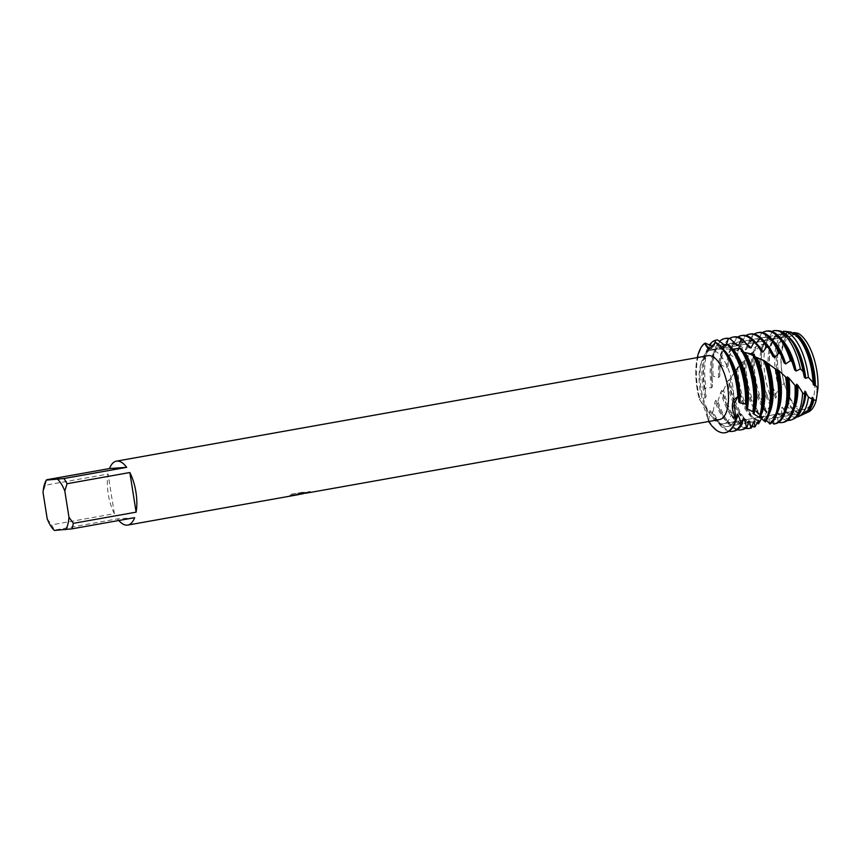 <?xml version="1.0" encoding="UTF-8"?>
<svg xmlns="http://www.w3.org/2000/svg" width="861" height="861" viewBox="0 0 861 861"><rect width="100%" height="100%" fill="white"/><g stroke="black" fill="none" stroke-linecap="round" stroke-linejoin="round"><path stroke-width="0.65" stroke-dasharray="4.3 3.23" d="M803.873 409.33A37.217 15.842 79.9 0 1 782.315 374.557A37.217 15.842 79.9 0 1 791.528 335.973A37.217 15.842 79.9 0 1 792.238 335.887A37.217 15.842 79.9 0 1 813.796 370.66A37.217 15.842 79.9 0 1 804.583 409.244A37.217 15.842 79.9 0 1 803.873 409.33A37.217 15.842 79.9 0 1 782.315 374.557A37.217 15.842 79.9 0 1 791.528 335.973A37.217 15.842 79.9 0 1 792.238 335.887A37.217 15.842 79.9 0 1 813.796 370.66A37.217 15.842 79.9 0 1 804.583 409.244A37.217 15.842 79.9 0 1 803.873 409.33M792.594 334.326L791.636 332.335L792.594 334.326L794.197 334.735L792.594 334.326M807.069 412.43A40.801 17.371 79.9 0 1 805.853 412.623A40.801 17.371 79.9 0 1 788.848 396.394L784.134 383.285A40.801 17.371 79.9 0 1 791.636 332.335L786.706 332.787L786.663 333.67L784.952 334.165L782.681 333.476A42.307 18.016 -100.1 0 0 775.858 374.61A42.307 18.016 -100.1 0 0 779.27 389.021L775.492 394.327A43.577 18.555 79.9 0 1 770.584 375.493A43.577 18.555 79.9 0 1 769.863 351.988A43.577 18.555 79.9 0 1 775.352 335.489L782.681 333.476M722.691 423.806A37.217 15.842 79.9 0 1 701.123 389.032A37.217 15.842 79.9 0 1 710.336 350.438A37.217 15.842 79.9 0 1 711.057 350.352A37.217 15.842 79.9 0 1 732.614 385.125A37.217 15.842 79.9 0 1 723.401 423.72A37.217 15.842 79.9 0 1 722.691 423.806A37.217 15.842 79.9 0 1 701.123 389.032A37.217 15.842 79.9 0 1 710.336 350.438A37.217 15.842 79.9 0 1 711.057 350.352A37.217 15.842 79.9 0 1 732.614 385.125A37.217 15.842 79.9 0 1 723.401 423.72A37.217 15.842 79.9 0 1 722.691 423.806M300.693 494.149L303.556 493.73M118.796 520.496A32.46 13.819 79.9 0 1 117.516 518.871L54.727 530.064A32.46 13.819 79.9 0 1 51.563 524.876L114.352 513.683A32.46 13.819 79.9 0 1 108.077 474.056L45.289 485.249A32.46 13.819 79.9 0 1 46.752 479.738M719.462 419.587A32.46 13.819 79.9 0 1 718.838 419.662A32.46 13.819 79.9 0 1 700.036 389.333A32.46 13.819 79.9 0 1 708.076 355.679M309.433 492.589L297.519 493.999L305.838 492.524L301.737 492.417L291.47 494.246L290.103 495.43L291.459 494.149L301.737 492.417M289.414 495.721C295.043 494.16 303.976 494.182 292.266 495.732M725.855 338.373A46.365 19.738 -100.1 0 0 713.156 376.214L712.058 377.871L712.521 385.976A40.682 17.317 79.9 0 0 712.553 386.288L711.573 387.805L706.095 387.805L705.159 389.527L706.138 396.49L705.234 397.868L699.885 398.837L699.444 399.569L706.181 408.222L708.312 420.911L706.181 408.222L699.444 399.569A46.365 19.738 79.9 0 1 697.292 357.595A46.365 19.738 79.9 0 0 699.444 399.569C702.748 403.529 705.708 410.632 708.302 420.911L708.657 420.394A46.365 19.738 -100.1 0 0 724.714 432.728A46.365 19.738 -100.1 0 0 725.608 432.62M708.689 421.503A46.365 19.738 79.9 0 1 708.302 420.911A46.365 19.738 79.9 0 0 708.689 421.503M310.939 492.201L309.605 491.717L303.535 493.633L296.959 494.365A32.363 13.776 79.9 0 1 295.721 494.957L296.184 494.871M292.245 495.635C303.955 494.096 295.022 494.063 289.404 495.635M301.716 492.32L305.816 492.427L297.497 493.913L310.444 492.406M709.948 349.179L711.143 349.222L715.319 342.689L710.949 349.243L709.948 349.179M816.163 400.462L817.024 389M791.776 332.497L795.704 334.638L798.147 333.304L794.197 334.735L798.147 333.304M45.289 485.249L43.05 492.557M114.352 513.683L108.077 474.056M47.194 518.752L51.563 524.876M134.65 517.676L117.516 518.871M808.522 411.924A40.801 17.371 79.9 0 1 805.853 412.623A40.801 17.371 79.9 0 1 788.848 396.394L787.255 400.699A41.619 17.726 79.9 0 0 802.936 413.969A41.619 17.726 79.9 0 0 804.454 413.71M791.636 332.335A40.801 17.371 79.9 0 0 784.134 383.285L781.422 386.331L781.745 387.611L780.916 389.032A40.682 17.317 79.9 0 1 777.386 374.417A40.682 17.317 79.9 0 1 784.952 334.165M780.916 389.032L779.27 389.021M781.734 387.622A40.682 17.317 79.9 0 1 778.592 374.201A40.682 17.317 79.9 0 1 777.913 352.257A40.682 17.317 79.9 0 1 786.663 333.67M781.422 386.331A41.619 17.726 79.9 0 1 778.678 374.148A41.619 17.726 79.9 0 1 777.978 351.686A41.619 17.726 79.9 0 1 786.706 332.787M705.159 389.527A46.365 19.738 79.9 0 1 704.739 387.106A46.365 19.738 79.9 0 1 703.975 362.094A46.365 19.738 79.9 0 1 709.346 345.196M706.128 396.49A40.682 17.317 79.9 0 1 704.244 387.45A40.682 17.317 79.9 0 1 703.566 365.505A40.682 17.317 79.9 0 1 714.124 346.251L714.329 344.561M705.234 397.868A40.682 17.317 79.9 0 1 703.039 387.665A40.682 17.317 79.9 0 1 712.391 346.606L714.124 346.251M728.998 431.232A46.365 19.738 79.9 0 1 713.403 414.991A46.365 19.738 79.9 0 1 712.413 412.968L713.048 411.515A46.365 19.738 -100.1 0 0 732.98 431.253A46.365 19.738 -100.1 0 0 733.873 431.146M705.31 343.162A46.365 19.738 -100.1 0 0 697.69 388.365A46.365 19.738 -100.1 0 0 699.885 398.837M746.584 406.543A40.682 17.317 79.9 0 1 746.336 408.232M711.573 387.805A40.682 17.317 79.9 0 1 711.304 386.202A40.682 17.317 79.9 0 1 721.518 344.927A40.682 17.317 79.9 0 1 724.564 345.003M717.504 339.869A46.365 19.738 -100.1 0 0 705.945 386.89A46.365 19.738 -100.1 0 0 706.095 387.805M724.015 344.604A40.682 17.317 79.9 0 0 722.723 344.712A40.682 17.317 79.9 0 0 711.832 364.042A40.682 17.317 79.9 0 0 712.51 385.986L712.564 386.288M737.264 429.757A46.365 19.738 79.9 0 1 721.658 413.517A46.365 19.738 79.9 0 1 717.181 402.733L717.945 401.172A46.365 19.738 -100.1 0 0 741.246 429.79A46.365 19.738 -100.1 0 0 742.128 429.671M712.058 377.871A46.365 19.738 79.9 0 1 712.23 360.619A46.365 19.738 79.9 0 1 719.57 341.354M754.742 405.865A40.682 17.317 79.9 0 1 752.966 413.409M745.529 428.283A46.365 19.738 79.9 0 1 729.924 412.042A46.365 19.738 79.9 0 1 722.734 391.68L723.606 390.022A46.365 19.738 -100.1 0 0 749.5 428.315A46.365 19.738 -100.1 0 0 750.394 428.197M734.121 336.909A46.365 19.738 -100.1 0 0 721.238 365.107L719.99 366.689A46.365 19.738 79.9 0 1 720.496 359.145A46.365 19.738 79.9 0 1 729.515 338.502M753.633 421.718A40.682 17.317 79.9 0 1 752.32 422.084A40.682 17.317 79.9 0 1 727.825 383.253A40.682 17.317 79.9 0 1 727.567 381.498L728.6 379.992L729.041 380.68L737.726 367.141L744.679 360.156L744.98 357.864L746.293 356.357L754.032 351.363L754.397 347.952L755.85 346.617L764.213 343.851L764.611 340.267L768.087 338.47L773.501 338.642L775.137 337.878L775.352 335.489M723.606 390.022L727.556 381.498M760.08 417.929L759.187 417.154M762.997 404.39A40.682 17.317 79.9 0 1 758.832 417.079L760.166 417.714M753.558 421.858A40.682 17.317 79.9 0 1 753.526 421.868A40.682 17.317 79.9 0 1 736.629 407.501A40.682 17.317 79.9 0 1 729.03 383.037A40.682 17.317 79.9 0 1 728.6 379.992M761.049 415.067A40.682 17.317 79.9 0 1 759.628 417.477M751.901 426.184A46.365 19.738 79.9 0 1 738.189 410.568A46.365 19.738 79.9 0 1 729.525 382.682A46.365 19.738 79.9 0 1 729.159 380.196M742.376 335.435A46.365 19.738 -100.1 0 0 730.322 354.818L728.933 356.25A46.365 19.738 79.9 0 1 737.78 337.038M758.1 420.631A40.682 17.317 79.9 0 1 736.08 381.778A40.682 17.317 79.9 0 1 735.025 371.274M730.182 378.517A46.365 19.738 -100.1 0 0 730.731 382.467A46.365 19.738 -100.1 0 0 755.388 426.69M765.451 421.944L764.041 419.038L766.441 420.448M771.262 402.916A40.682 17.317 79.9 0 1 764.051 419.038M758.724 420.319A40.682 17.317 79.9 0 1 744.883 406.026A40.682 17.317 79.9 0 1 737.285 381.563A40.682 17.317 79.9 0 1 736.187 369.81M769.314 413.592A40.682 17.317 79.9 0 1 764.762 419.178M756.851 422.751A46.365 19.738 79.9 0 1 746.444 409.093A46.365 19.738 79.9 0 1 737.791 381.219A46.365 19.738 79.9 0 1 736.564 368.766M750.641 333.96A46.365 19.738 -100.1 0 0 740.385 345.799L738.867 347.015A46.365 19.738 79.9 0 1 746.046 335.564M744.668 360.135A40.682 17.317 79.9 0 0 745.551 380.088A40.682 17.317 79.9 0 0 753.149 404.552A40.682 17.317 79.9 0 0 762.954 417.025L762.351 417.617A40.682 17.317 79.9 0 1 744.345 380.304A40.682 17.317 79.9 0 1 743.377 361.502M762.954 417.025L761.533 418.532M737.726 367.141A46.365 19.738 -100.1 0 0 738.986 381.003A46.365 19.738 -100.1 0 0 759.058 423.246M770.121 423.989L768.744 419.146L772.328 422.159M779.732 399.816A40.682 17.317 79.9 0 1 768.841 419.135A40.682 17.317 79.9 0 1 768.744 419.146M777.569 412.118A40.682 17.317 79.9 0 1 770.046 418.92A40.682 17.317 79.9 0 1 769.4 419.006M775.492 394.327L776.407 396.899L775.664 398.169L771.951 400.021L770.326 402.862L771.607 405.09L766.581 410.245L765.999 411.44L767.183 411.881L762.179 418.629A46.365 19.738 79.9 0 1 754.71 407.619A46.365 19.738 79.9 0 1 746.046 379.744A46.365 19.738 79.9 0 1 744.98 357.864M762.179 418.629L762.964 417.015M787.998 398.342A40.682 17.317 79.9 0 1 777.106 417.66A40.682 17.317 79.9 0 1 773.113 417.327L774.233 423.892L773.662 424.053L774.233 423.903A46.365 19.738 -100.1 0 0 774.287 423.892A46.365 19.738 -100.1 0 0 775.169 423.784M758.896 332.486A46.365 19.738 -100.1 0 0 751.341 338.405L749.694 339.374A46.365 19.738 79.9 0 1 754.301 334.09M766.559 412.753A40.682 17.317 79.9 0 1 752.6 378.829A40.682 17.317 79.9 0 1 752.611 352.579M746.293 356.357A46.365 19.738 -100.1 0 0 747.251 379.529A46.365 19.738 -100.1 0 0 762.717 417.693M767.183 411.892A40.682 17.317 79.9 0 1 761.404 403.077A40.682 17.317 79.9 0 1 753.805 378.625A40.682 17.317 79.9 0 1 753.138 356.669A40.682 17.317 79.9 0 1 754.032 351.363M765.999 411.44A46.365 19.738 79.9 0 1 762.964 406.155A46.365 19.738 79.9 0 1 754.311 378.27A46.365 19.738 79.9 0 1 753.536 353.258A46.365 19.738 79.9 0 1 754.397 347.952M778.57 422.396A46.365 19.738 79.9 0 1 777.461 422.073L778 421.599A46.365 19.738 -100.1 0 0 782.541 422.417A46.365 19.738 -100.1 0 0 783.435 422.31M767.162 331.011A46.365 19.738 -100.1 0 0 763.04 332.927L761.296 333.594A46.365 19.738 79.9 0 1 762.566 332.615M770.939 406.177A40.682 17.317 79.9 0 1 760.866 377.366A40.682 17.317 79.9 0 1 762.685 344.852M755.85 346.617A46.365 19.738 -100.1 0 0 755.517 378.054A46.365 19.738 -100.1 0 0 766.581 410.245M771.607 405.1A40.682 17.317 79.9 0 1 769.669 401.603A40.682 17.317 79.9 0 1 762.071 377.15A40.682 17.317 79.9 0 1 761.393 355.206A40.682 17.317 79.9 0 1 764.213 343.851M770.326 402.862A45.536 19.383 79.9 0 1 762.491 376.849A45.536 19.383 79.9 0 1 761.737 352.278A45.536 19.383 79.9 0 1 764.611 340.267M787.557 420.394A45.536 19.383 79.9 0 1 780.776 417.284L781.745 415.013A44.89 19.114 -100.1 0 0 791.334 419.35A44.89 19.114 -100.1 0 0 794.272 418.586M778.613 330.764A44.89 19.114 -100.1 0 0 777.3 330.753A44.89 19.114 -100.1 0 0 776.461 330.861L772.887 330.915M775.664 398.169A40.682 17.317 79.9 0 1 769.131 375.891A40.682 17.317 79.9 0 1 773.501 338.642M768.087 338.47A44.89 19.114 -100.1 0 0 765.171 376.397A44.89 19.114 -100.1 0 0 771.951 400.021M776.396 396.899A40.682 17.317 79.9 0 1 770.326 375.676A40.682 17.317 79.9 0 1 769.659 353.731A40.682 17.317 79.9 0 1 775.137 337.878M796.49 417.144A43.577 18.555 79.9 0 1 795.995 417.198A43.577 18.555 79.9 0 1 783.811 409.814L786.007 404.067A42.307 18.016 -100.1 0 0 800.526 415.099A42.307 18.016 -100.1 0 0 803.291 414.367M773.113 417.327L773.727 416.896L777.461 422.073M778 421.599L777.322 413.592L777.935 412.893L780.776 417.284M781.745 415.013L781.573 408.049L782.208 407.102L783.811 409.814M786.007 404.067L786.061 400.903L786.75 399.741L787.255 400.699M725.78 344.96L726.383 344.648M743.786 352.267L741.698 348.866M732.894 349.243L731.097 348.866L728.933 344.755M721.496 347.08L718.817 347.392L716.223 342.743M708.657 420.394L709.97 410.772M737.134 414.087A40.682 17.317 79.9 0 1 727.534 426.496A40.682 17.317 79.9 0 1 709.97 410.783L710.702 409.545L712.413 412.968M713.059 411.515L715.082 401.56L715.9 400.161L717.181 402.733M717.934 401.172L720.948 391.755L721.862 390.27L722.734 391.68M793.035 333.153L791.033 333.315L790.43 331.98M782.81 332.077L780.658 334.391L779.345 334.617A40.682 17.317 79.9 0 1 796.242 348.985M789.031 337.361A40.682 17.317 79.9 0 0 780.658 334.391L778.914 334.714L776.461 330.861M772.425 331.657L768.841 337.437L767.151 338.039L763.04 332.927M761.296 333.594L757.529 342.334L755.926 343.195L751.341 338.405M749.694 339.374L746.874 348.931L745.378 350.018L740.385 345.799M738.867 347.015L736.994 356.96L735.617 358.23L730.322 354.818M728.944 356.25L727.965 366.119L726.716 367.529L721.238 365.107M719.99 366.689L719.818 376.042L718.709 377.516L713.156 376.214M792.82 333.272A40.682 17.317 79.9 0 1 793.885 333.691M807.586 410.568A40.682 17.317 79.9 0 1 803.087 413.032A40.682 17.317 79.9 0 1 786.75 399.741M791.033 333.315A40.682 17.317 79.9 0 1 804.508 347.51M812.289 397.244A40.682 17.317 79.9 0 1 801.882 413.248A40.682 17.317 79.9 0 1 786.061 400.903M801.763 408.803A40.682 17.317 79.9 0 1 794.832 414.507A40.682 17.317 79.9 0 1 782.208 407.102M804.518 395.393A40.682 17.317 79.9 0 1 793.627 414.711A40.682 17.317 79.9 0 1 781.573 408.049M768.841 337.437A40.682 17.317 79.9 0 1 772.285 335.876A40.682 17.317 79.9 0 1 781.702 339.654M794.09 409.179A40.682 17.317 79.9 0 1 786.567 415.971A40.682 17.317 79.9 0 1 777.935 412.893M767.151 338.039A40.682 17.317 79.9 0 1 771.079 336.091A40.682 17.317 79.9 0 1 787.987 350.459M796.253 396.867A40.682 17.317 79.9 0 1 785.361 416.186A40.682 17.317 79.9 0 1 777.322 413.592M757.529 342.334A40.682 17.317 79.9 0 1 764.03 337.351A40.682 17.317 79.9 0 1 773.436 341.128M785.835 410.654A40.682 17.317 79.9 0 1 778.312 417.445A40.682 17.317 79.9 0 1 773.727 416.896M755.926 343.195A40.682 17.317 79.9 0 1 762.824 337.566A40.682 17.317 79.9 0 1 779.722 351.934M746.874 348.92A40.682 17.317 79.9 0 1 755.764 338.825A40.682 17.317 79.9 0 1 765.181 342.603M745.378 350.018A40.682 17.317 79.9 0 1 754.559 339.04A40.682 17.317 79.9 0 1 771.467 353.408M736.994 356.96A40.682 17.317 79.9 0 1 747.509 340.299A40.682 17.317 79.9 0 1 756.507 343.7M735.617 358.23A40.682 17.317 79.9 0 1 746.304 340.515A40.682 17.317 79.9 0 1 761.178 351.245M727.965 366.119A40.682 17.317 79.9 0 1 728.352 361.093A40.682 17.317 79.9 0 1 739.244 341.774A40.682 17.317 79.9 0 1 746.11 343.517M726.716 367.529A40.682 17.317 79.9 0 1 738.038 341.989A40.682 17.317 79.9 0 1 749.124 347.489M719.818 376.042A40.682 17.317 79.9 0 1 720.087 362.567A40.682 17.317 79.9 0 1 730.989 343.238A40.682 17.317 79.9 0 1 735.208 343.657M748.338 422.051A40.682 17.317 79.9 0 1 745.26 423.332A40.682 17.317 79.9 0 1 728.363 408.975A40.682 17.317 79.9 0 1 721.862 390.27M718.709 377.516A40.682 17.317 79.9 0 1 729.784 343.453A40.682 17.317 79.9 0 1 736.833 345.326M743.301 352.106A40.682 17.317 79.9 0 1 746.681 357.821M748.758 420.889A40.682 17.317 79.9 0 1 744.055 423.547A40.682 17.317 79.9 0 1 720.948 391.755M742.623 421.072A40.682 17.317 79.9 0 1 737.005 424.807A40.682 17.317 79.9 0 1 720.097 410.439A40.682 17.317 79.9 0 1 715.9 400.161M731.097 348.866A40.682 17.317 79.9 0 1 738.415 359.295M743.312 418.263A40.682 17.317 79.9 0 1 735.8 425.022A40.682 17.317 79.9 0 1 715.082 401.56M718.817 347.392A40.682 17.317 79.9 0 1 730.16 360.77M720.582 347.478A40.682 17.317 79.9 0 1 723.875 349.964M736.263 419.49A40.682 17.317 79.9 0 1 728.74 426.281A40.682 17.317 79.9 0 1 711.843 411.913A40.682 17.317 79.9 0 1 710.702 409.545M791.528 335.973L710.336 350.438L791.528 335.973M305.644 493.267L303.535 493.633M708.732 349.491L711.143 349.222M795.704 334.638L794.197 334.725C773.555 337.34 757.045 345.821 744.679 360.156M804.583 409.244L723.401 423.72L804.583 409.244M753.526 421.868L752.32 422.084M736.629 407.501L738.189 410.568M744.883 406.026L746.444 409.093M770.046 418.92L768.841 419.135M753.149 404.552L754.71 407.619M761.404 403.077L762.964 406.155M769.669 401.603L770.584 403.422M758.423 416.476L759.542 417.337M760.252 417.757L762.491 417.477M763.653 415.949L762.717 417.251M710.949 349.243L728.524 349.006C737.576 350.115 746.465 352.73 755.194 356.863M787.105 378.356L784.586 376.182M777.225 370.305L771.456 366.183M766.559 363.019L757.702 358.079M722.723 391.69L723.929 389.452M729.041 380.68L732.571 375.267M736.338 370.047L742.451 362.599M803.087 413.032L801.882 413.248M769.659 353.731L769.863 351.988M794.832 414.507L793.627 414.711M761.393 355.206L761.737 352.278M772.285 335.876L771.079 336.091M786.567 415.971L785.361 416.186M753.138 356.669L753.536 353.258M764.03 337.351L762.824 337.566M778.312 417.445L777.106 417.66M755.764 338.825L754.559 339.04M747.509 340.299L746.304 340.515M728.352 361.093L728.643 358.596M739.244 341.774L738.038 341.989M720.087 362.567L720.496 359.145M728.363 408.975L729.924 412.042M730.989 343.238L729.784 343.453M745.26 423.332L744.055 423.547M711.832 364.042L712.23 360.619M720.097 410.439L721.658 413.517M722.723 344.712L721.518 344.927M737.005 424.807L735.8 425.022M728.74 426.281L727.534 426.496M703.566 365.505L703.975 362.094M711.843 411.913L713.403 414.991M777.913 352.257L777.978 351.686"/><path stroke-width="1.29" d="M296.184 494.871L298.412 494.644L295.743 495.043A32.46 13.819 -100.1 0 0 296.97 494.462L300.693 494.149M46.752 479.738L109.541 468.545L126.675 467.34L63.886 478.533L46.354 480.115A28.747 12.237 79.9 0 0 45.881 480.922A28.747 12.237 79.9 0 0 43.05 492.557L47.194 518.752A28.747 12.237 79.9 0 0 54.329 530.451L71.861 528.858L134.65 517.676A32.46 13.819 79.9 0 1 127.794 525.059A32.46 13.819 79.9 0 1 127.17 525.135A32.46 13.819 79.9 0 1 118.796 520.496M109.541 468.545A32.46 13.819 79.9 0 1 116.396 461.152A32.46 13.819 79.9 0 1 117.021 461.076A32.46 13.819 79.9 0 1 126.675 467.34M116.396 461.152L708.076 355.679A32.46 13.819 79.9 0 1 708.7 355.604A32.46 13.819 79.9 0 1 727.502 385.932A32.46 13.819 79.9 0 1 719.462 419.587L309.433 492.589M741.386 423.311L738.103 414.733L737.134 414.087L736.316 419.329L735.843 418.973L734.175 403.787L737.823 396.878A46.365 19.738 79.9 0 0 715.319 342.689A46.365 19.738 79.9 0 1 737.823 396.878L734.175 403.787L735.843 418.973C730.58 407.49 731.247 400.117 737.823 396.878L738.458 397.362A46.365 19.738 -100.1 0 0 737.253 385.577A46.365 19.738 -100.1 0 0 728.6 357.702A46.365 19.738 -100.1 0 0 716.223 342.753L715.319 342.689L708.732 349.491L704.481 343.453L709.948 349.179L704.481 343.453L705.31 343.162L713.048 346.477M697.292 357.595A46.365 19.738 79.9 0 1 704.481 343.453A46.365 19.738 79.9 0 0 697.292 357.595M724.123 432.835A46.365 19.738 79.9 0 1 708.689 421.503A46.365 19.738 79.9 0 0 724.123 432.835A46.365 19.738 79.9 0 0 735.843 418.973A46.365 19.738 79.9 0 1 725.005 432.728A46.365 19.738 79.9 0 1 724.123 432.835M298.369 494.558L301.189 494.053M305.644 493.267L310.939 492.201M301.382 494.117L309.616 491.814L310.466 492.492M817.024 389L817.95 388.333L816.163 400.462A40.801 17.371 79.9 0 1 807.069 412.43M736.833 345.326A40.682 17.317 79.9 0 1 736.844 345.336L738.641 345.552L741.192 339.428L743.075 339.708L749.145 347.521L750.932 347.984L754.053 342.204L755.915 342.775L761.253 351.363L762.986 352.052L766.677 346.875L768.486 347.693L772.974 356.615L774.652 357.476L778.861 353.139L780.593 354.162L784.156 362.944L785.738 363.934L790.42 360.608L792.045 361.771L794.66 369.982L796.134 371.037L800.396 368.895L803.13 371.683L804.368 377.312L805.713 378.388L808.371 377.258L813.042 382.499L813.214 384.523L814.431 385.534L815.345 385.19L817.95 388.333A40.801 17.371 79.9 0 0 798.147 333.304A40.801 17.371 79.9 0 1 817.95 388.333L816.163 400.462A40.801 17.371 79.9 0 1 808.522 411.924L805.659 413.258A41.619 17.726 79.9 0 1 804.454 413.71M136.113 512.155L73.336 523.348L68.966 517.213L64.812 491.028L67.05 483.721L129.839 472.528L136.113 512.155A32.46 13.819 79.9 0 0 129.839 472.528M57.687 479.319A28.747 12.237 79.9 0 1 64.812 491.028M68.966 517.213A28.747 12.237 79.9 0 1 65.651 529.655M63.886 478.533A32.46 13.819 79.9 0 1 67.05 483.721M73.336 523.348A32.46 13.819 79.9 0 1 71.861 528.858M723.875 349.964A40.682 17.317 79.9 0 1 738.964 385.018A40.682 17.317 79.9 0 1 739.986 402.905L745.518 403.949L746.648 405.111A46.365 19.738 -100.1 0 0 745.518 384.114A46.365 19.738 -100.1 0 0 736.855 356.228A46.365 19.738 -100.1 0 0 728.933 344.755L727.039 344.303L721.496 347.08M727.039 344.303A46.365 19.738 79.9 0 1 744.313 384.318A46.365 19.738 79.9 0 1 745.518 403.949M728.6 357.702L730.16 360.77A40.682 17.317 79.9 0 1 737.759 385.233A40.682 17.317 79.9 0 1 738.835 401.958L739.986 402.905M758.724 420.319L754.839 427.002L754.301 421.675L753.633 421.718L751.481 427.928L750.878 427.928L749.5 421.126L748.758 420.889L747.122 427.002L746.433 426.69L744.141 418.747L743.312 418.263L742.171 423.946L741.386 423.321A46.365 19.738 79.9 0 1 732.668 431.361A46.365 19.738 79.9 0 1 731.775 431.469A46.365 19.738 79.9 0 1 728.998 431.232M738.458 397.362L738.824 401.958M746.638 405.111L746.304 408.362L753.838 412.215A46.365 19.738 -100.1 0 0 754.548 407.651A46.365 19.738 -100.1 0 0 753.784 382.639A46.365 19.738 -100.1 0 0 745.12 354.754A46.365 19.738 -100.1 0 0 741.698 348.866L739.868 348.167L732.636 349.189M736.855 356.228L738.415 359.295A40.682 17.317 79.9 0 1 746.013 383.758A40.682 17.317 79.9 0 1 746.691 405.703A40.682 17.317 79.9 0 1 746.584 406.543M732.894 349.243A40.682 17.317 79.9 0 1 747.219 383.543A40.682 17.317 79.9 0 1 747.337 409.179M739.868 348.167A46.365 19.738 79.9 0 1 752.579 382.854A46.365 19.738 79.9 0 1 752.848 411.267M746.433 426.69A46.365 19.738 79.9 0 1 740.923 429.887A46.365 19.738 79.9 0 1 740.04 430.005A46.365 19.738 79.9 0 1 737.264 429.757M730.203 338.696A46.365 19.738 -100.1 0 0 726.749 338.265A46.365 19.738 -100.1 0 0 725.855 338.373L724.65 338.588A46.365 19.738 79.9 0 1 725.543 338.481A46.365 19.738 79.9 0 1 728.341 338.728L730.203 338.696L736.844 345.347M719.57 341.354A46.365 19.738 79.9 0 1 724.65 338.588M753.838 412.215L752.966 413.42L760.08 417.929A46.365 19.738 -100.1 0 0 762.814 406.177A46.365 19.738 -100.1 0 0 762.039 381.165A46.365 19.738 -100.1 0 0 754.042 354.624L743.301 352.106M745.12 354.754L746.681 357.821A40.682 17.317 79.9 0 1 754.279 382.284A40.682 17.317 79.9 0 1 754.957 404.229A40.682 17.317 79.9 0 1 754.742 405.865M745.056 352.709A40.682 17.317 79.9 0 1 755.484 382.069A40.682 17.317 79.9 0 1 753.87 414.055M752.277 353.688A46.365 19.738 79.9 0 1 760.833 381.38A46.365 19.738 79.9 0 1 759.23 417.198M750.878 427.928A46.365 19.738 79.9 0 1 749.188 428.412A46.365 19.738 79.9 0 1 748.295 428.53A46.365 19.738 79.9 0 1 745.529 428.283M743.075 339.708A46.365 19.738 -100.1 0 0 735.003 336.791A46.365 19.738 -100.1 0 0 734.121 336.909L732.915 337.125A46.365 19.738 79.9 0 1 733.798 337.006A46.365 19.738 79.9 0 1 741.192 339.428M729.515 338.502A46.365 19.738 79.9 0 1 732.915 337.125M749.188 428.412L750.394 428.197A46.365 19.738 -100.1 0 0 751.481 427.928M816.163 400.462L813.903 399.805L812.289 397.244L812.02 399.03L808.414 397.05L804.874 391.12L804.551 394.284L802.56 392.67L797.846 385.254L796.576 384.21L796.274 386.815L788.794 377.968L787.395 376.903L787.105 378.356L778.893 370.671L777.375 369.627L777.225 370.305L764.159 360.63L755.194 356.852A40.682 17.317 79.9 0 1 762.534 380.81A40.682 17.317 79.9 0 1 763.212 402.754A40.682 17.317 79.9 0 1 762.997 404.39M754.301 421.686A40.682 17.317 79.9 0 1 753.558 421.858M756.894 357.659A40.682 17.317 79.9 0 1 763.739 380.594A40.682 17.317 79.9 0 1 761.049 415.067M754.839 427.002A46.365 19.738 79.9 0 1 751.901 426.184M760.166 417.714L765.461 421.944A46.365 19.738 -100.1 0 0 771.069 404.702A46.365 19.738 -100.1 0 0 770.304 379.69A46.365 19.738 -100.1 0 0 765.838 361.738M764.159 360.63A46.365 19.738 79.9 0 1 769.099 379.905A46.365 19.738 79.9 0 1 764.719 421.481M755.915 342.775A46.365 19.738 -100.1 0 0 743.269 335.327A46.365 19.738 -100.1 0 0 742.376 335.435L741.17 335.65A46.365 19.738 79.9 0 1 742.064 335.542A46.365 19.738 79.9 0 1 754.053 342.204M737.78 337.038A46.365 19.738 79.9 0 1 741.17 335.65M766.602 362.815A40.682 17.317 79.9 0 1 770.799 379.335A40.682 17.317 79.9 0 1 771.478 401.291A40.682 17.317 79.9 0 1 771.262 402.916M768.216 363.762A40.682 17.317 79.9 0 1 772.005 379.12A40.682 17.317 79.9 0 1 769.314 413.592M761.533 418.532L758.53 423.881A46.365 19.738 79.9 0 1 756.851 422.751M758.53 423.881L758.735 420.308M766.441 420.448L770.121 423.989A46.365 19.738 -100.1 0 0 779.334 403.239A46.365 19.738 -100.1 0 0 778.559 378.216A46.365 19.738 -100.1 0 0 776.88 369.789M775.32 368.573A46.365 19.738 79.9 0 1 777.354 378.431A46.365 19.738 79.9 0 1 769.476 423.827M768.486 347.693A46.365 19.738 -100.1 0 0 751.524 333.853A46.365 19.738 -100.1 0 0 750.641 333.96L749.436 334.176A46.365 19.738 79.9 0 1 750.329 334.068A46.365 19.738 79.9 0 1 766.677 346.875M746.046 335.564A46.365 19.738 79.9 0 1 749.436 334.176M777.375 369.627A40.682 17.317 79.9 0 1 779.065 377.871A40.682 17.317 79.9 0 1 779.732 399.816L779.334 403.239M778.893 370.671A40.682 17.317 79.9 0 1 780.26 377.656A40.682 17.317 79.9 0 1 777.569 412.118M772.328 422.159L773.662 424.053A46.365 19.738 79.9 0 0 773.974 423.999A46.365 19.738 79.9 0 0 785.63 377.053M780.593 354.162A46.365 19.738 -100.1 0 0 778.161 348.866A46.365 19.738 -100.1 0 0 759.789 332.378A46.365 19.738 -100.1 0 0 758.896 332.486L757.691 332.701A46.365 19.738 79.9 0 1 758.584 332.594A46.365 19.738 79.9 0 1 778.861 353.139M754.301 334.09A46.365 19.738 79.9 0 1 757.691 332.701M794.994 385.599A46.365 19.738 79.9 0 1 782.229 422.525A46.365 19.738 79.9 0 1 781.336 422.633A46.365 19.738 79.9 0 1 778.57 422.396M792.045 361.771A46.365 19.738 -100.1 0 0 786.427 347.392A46.365 19.738 -100.1 0 0 768.055 330.904A46.365 19.738 -100.1 0 0 767.162 331.011L765.956 331.227A46.365 19.738 79.9 0 1 766.85 331.119A46.365 19.738 79.9 0 1 790.42 360.608M762.566 332.615A46.365 19.738 79.9 0 1 765.956 331.227M802.56 392.67A45.536 19.383 79.9 0 1 792.023 419.641A45.536 19.383 79.9 0 1 789.042 420.416A45.536 19.383 79.9 0 1 787.557 420.394M772.425 331.657L772.887 330.915A45.536 19.383 79.9 0 1 774.803 330.549A45.536 19.383 79.9 0 1 776.138 330.559A45.536 19.383 79.9 0 1 800.396 368.895M803.13 371.683A44.89 19.114 -100.1 0 0 795.09 346.714L796.242 348.985A40.682 17.317 79.9 0 1 803.84 373.448A40.682 17.317 79.9 0 1 804.368 377.312M789.031 337.361A40.682 17.317 79.9 0 1 805.046 373.233A40.682 17.317 79.9 0 1 805.713 378.388M813.042 382.499A42.307 18.016 -100.1 0 0 811.955 372.081A42.307 18.016 -100.1 0 0 804.056 346.639A42.307 18.016 -100.1 0 0 790.43 331.98L783.628 331.194A43.577 18.555 79.9 0 1 807.779 372.878A43.577 18.555 79.9 0 1 808.371 377.258M804.056 346.639L804.508 347.51A40.682 17.317 79.9 0 1 812.106 371.974A40.682 17.317 79.9 0 1 813.214 384.523M793.885 333.691A40.682 17.317 79.9 0 1 813.311 371.758A40.682 17.317 79.9 0 1 814.431 385.534M798.147 333.304L793.982 332.54A41.619 17.726 79.9 0 1 814.194 371.651A41.619 17.726 79.9 0 1 815.345 385.19M714.329 344.561L715.652 340.235L717.504 339.869L724.575 345.013L726.361 344.938M726.383 344.648L728.341 338.728M755.194 356.852L754.042 354.624M793.982 332.55L793.035 333.153M783.682 331.194L782.81 332.077M813.903 399.805A41.619 17.726 79.9 0 1 805.659 413.258M813.29 398.051A40.682 17.317 79.9 0 1 807.586 410.568M808.414 397.05A43.577 18.555 79.9 0 1 798.847 416.444L803.291 414.367A42.307 18.016 -100.1 0 0 812.02 399.03M798.847 416.444A43.577 18.555 79.9 0 1 796.49 417.144M806.014 392.078A40.682 17.317 79.9 0 1 801.763 408.803M804.874 391.12A40.682 17.317 79.9 0 1 804.518 395.393L804.217 397.922A44.89 19.114 -100.1 0 0 804.551 394.284M795.09 346.714A44.89 19.114 -100.1 0 0 778.613 330.764L776.138 330.559M792.023 419.641L794.272 418.586A44.89 19.114 -100.1 0 0 804.217 397.922M781.702 339.654A40.682 17.317 79.9 0 1 796.134 371.037M797.846 385.254A40.682 17.317 79.9 0 1 794.09 409.179M786.427 347.392L787.987 350.459A40.682 17.317 79.9 0 1 794.66 369.982M796.576 384.21A40.682 17.317 79.9 0 1 796.253 396.867L795.855 400.29A46.365 19.738 -100.1 0 0 796.274 386.815M782.229 422.525L783.435 422.31A46.365 19.738 -100.1 0 0 795.855 400.29M773.436 341.128A40.682 17.317 79.9 0 1 785.738 363.934M788.794 377.968A40.682 17.317 79.9 0 1 785.835 410.654M778.161 348.866L779.722 351.934A40.682 17.317 79.9 0 1 784.167 362.944M787.395 376.903A40.682 17.317 79.9 0 1 787.998 398.342L787.589 401.764A46.365 19.738 -100.1 0 0 787.062 378.302M773.974 423.999L775.169 423.784A46.365 19.738 -100.1 0 0 787.589 401.764M765.181 342.603A40.682 17.317 79.9 0 1 774.652 357.476M770.724 351.955L771.467 353.408A40.682 17.317 79.9 0 1 772.974 356.615M756.507 343.7A40.682 17.317 79.9 0 1 762.986 352.052M746.11 343.517A40.682 17.317 79.9 0 1 750.932 347.984M735.208 343.657A40.682 17.317 79.9 0 1 738.641 345.552M749.5 421.126A40.682 17.317 79.9 0 1 748.338 422.051M740.923 429.887L742.128 429.671A46.365 19.738 -100.1 0 0 747.122 427.002M724.015 344.604A40.682 17.317 79.9 0 1 725.995 344.841M744.141 418.758A40.682 17.317 79.9 0 1 742.623 421.072M725.005 432.728L725.608 432.62A46.365 19.738 -100.1 0 0 736.316 419.329M732.668 431.361L733.873 431.146A46.365 19.738 -100.1 0 0 742.171 423.946M709.346 345.196A46.365 19.738 79.9 0 1 715.652 340.235M738.103 414.733A40.682 17.317 79.9 0 1 736.263 419.49M45.881 480.922L46.365 480.029M298.38 494.655L127.794 525.059M746.691 405.703L746.552 406.93M754.957 404.229L754.548 407.651M763.212 402.754L762.814 406.177M771.478 401.291L771.069 404.702"/></g></svg>
